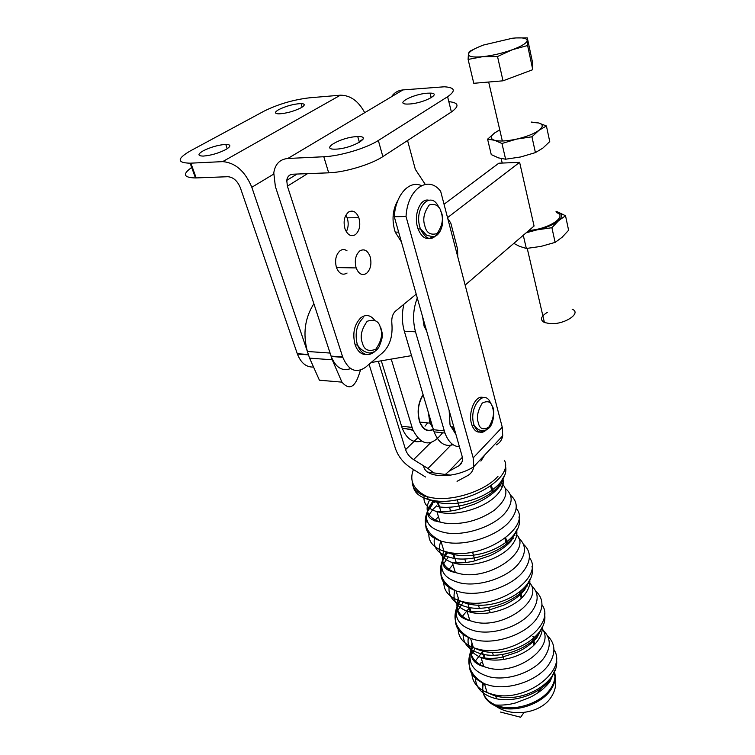 <?xml version="1.0" encoding="UTF-8"?>
<svg xmlns="http://www.w3.org/2000/svg" width="755" height="755" viewBox="0 0 755 755"><rect width="100%" height="100%" fill="white"/><g stroke="black" fill="none" stroke-linecap="round" stroke-linejoin="round"><path stroke-width="1.13" d="M427.651 422.885L425.018 426.169M381.294 360.796L402.255 428.349C406.794 439.089 413.155 443.364 421.318 441.165M442.553 432.775C431.228 447.262 421.281 446.167 412.73 429.501L391.222 359.106M417.298 297.989C413.06 308.974 412.466 320.243 415.495 331.794L444.94 433.04C448.31 441.883 453.142 446.46 459.418 446.752M403.897 304.256C401.726 313.504 401.868 322.479 404.312 331.19L434.078 431.841C438.579 442.921 444.903 447.205 453.038 444.695M313.882 303.746C304.869 317.883 302.708 333.795 307.389 351.481L309.578 358.134L319.412 380.199L341.93 382.143L332.247 359.805L330.228 353.491M465.146 285.079L534.068 226.028L519.629 162.353L498.838 163.193L444.044 204.256M411.522 355.643L371.092 362.542M360.512 370.101L358.597 375.801C354.274 387.853 348.716 389.967 341.93 382.143M447.536 217.638L519.629 162.353M528.925 230.426C548.649 229.284 568.402 216.1 556.293 212.551M496.507 698.752L495.629 695.827M484.446 658.662L482.086 650.838M470.469 612.248L467.892 603.689M454.265 558.398L452.641 553.019M438.74 506.822L436.975 500.952M523.998 712.484L520.648 717.25L500.518 712.05M540.759 688.654L537.787 692.882M491.411 485.474L493.411 492.807M505.718 537.853L507.568 544.6M520.714 592.703L522.026 597.526M533.587 639.825L534.795 644.223M450.122 475.084L428.311 472.186M203.199 150.821C210.768 147.083 218.289 144.941 225.764 144.394C231.181 144.554 231.2 146.272 225.811 149.556C218.365 153.303 210.834 155.473 203.237 156.087C197.574 155.936 197.565 154.18 203.199 150.821M278.869 109.55C286.334 105.945 293.733 103.954 301.056 103.567C305.322 103.803 305.313 105.219 301.018 107.805C293.667 111.41 286.258 113.429 278.822 113.873C274.358 113.637 274.367 112.193 278.869 109.55M307.521 351.905L251.821 187.268L273.659 174.122M364.712 112.684C358.474 101.057 350.367 95.224 340.392 95.196L222.659 161.627C235.39 162.693 245.101 171.243 251.821 187.268M222.659 161.627L190.864 163.155L196.177 177.925L227.887 176.708C233.295 177.198 237.429 180.832 240.298 187.627L297.413 354.067C300.905 362.872 306.115 367.194 313.032 367.053M190.864 163.155L190.147 163.193C176.906 162.853 176.887 158.805 190.081 151.057L264.099 111.127C278.246 104.143 293.431 99.698 309.654 97.791L340.392 95.196M192.27 167.081C182.21 174.018 183.276 177.642 195.46 177.944L196.177 177.925M347.064 273.046C342.647 275.594 339.118 273.782 336.475 267.61C334.597 260.333 335.815 254.69 340.127 250.688C342.44 249.131 344.742 249.178 347.036 250.83M345.894 215.147L347.168 217.827C348.763 222.838 348.47 227.472 346.309 231.728M348.584 212.032C352.868 209.824 356.284 211.711 358.823 217.695C360.796 225.028 359.654 230.671 355.407 234.654C351.113 236.994 347.659 235.116 345.044 229.001C343.091 221.593 344.271 215.939 348.584 212.032M336.211 149.122L335.465 149.15C319.223 149.801 340.703 137.259 356.52 136.646L357.747 136.598C373.527 135.966 352.274 148.527 336.211 149.122M409.672 103.992L407.228 104.077C394.261 104.124 412.947 94.12 427.207 93.214L430.057 93.12C442.666 93.082 424.093 103.124 409.672 103.992M416.213 294.157L395.554 311.079C392.628 313.863 391.392 317.93 391.845 323.282C392.94 335.843 389.986 345.554 382.983 352.425L365.59 367.232C356.058 373.725 348.461 370.422 342.789 357.313L287.41 186.155L286.749 180.388C287.353 176.566 289.382 174.509 292.827 174.207L328.699 172.829L323.801 156.747L287.797 158.484C279.822 159.267 275.15 164.08 273.782 172.904L275.367 186.532L331.209 356.483C335.739 367.6 342.223 371.63 350.66 368.591M287.797 158.484L402.943 89.921C398.055 90.411 394.233 92.686 391.486 96.744M402.943 89.921L444.336 86.787C455.02 87.476 456.105 90.789 447.602 96.725L451.386 111.976C459.606 106.087 458.757 102.652 448.829 101.651M407.558 140.515L415.316 169.328L425.225 184.343M447.762 218.488L450.792 223.084L457.558 249.065L457.747 256.738M323.801 156.747C339.901 156.153 366.543 148.188 378.34 140.487L447.602 96.725M328.699 172.829C344.752 172.395 371.196 164.448 382.861 156.596L451.386 111.976M457.294 499.716L460.022 509.078M472.545 552.094L475.084 560.805M488.645 607.369L490.203 612.72M502.368 654.472L503.812 659.426M534.059 644.978L532.511 639.315M521.271 598.271L519.582 592.099M506.407 543.968L504.906 538.475M492.194 492.071L490.561 486.088M445.337 474.442L448.998 471.233L459.474 465.448L462.522 460.965L462.192 456.548L394.27 216.694L406.03 216.553L473.187 457.889L473.819 466.609C473.074 470.752 470.997 473.762 467.6 475.641L457.049 481.312M493.289 655.255L492.42 652.311M479.378 608.266L478.434 605.085M464.787 558.964L465.844 562.551M449.461 507.181L450.603 511.05M406.03 216.553C407.455 188.807 428.236 174.707 440.656 191.298L502.254 427.207L502.717 435.805C501.915 439.91 499.819 442.921 496.431 444.837M394.27 216.694C395.507 194.998 409.257 179.841 421.413 185.626M433.785 472.913L427.943 468.477L413.58 459.625C409.635 457.058 406.973 453.736 405.577 449.65L378.34 361.305M369.063 364.269L395.393 448.413C398.178 456.52 403.491 463.126 411.305 468.213L425.556 477.028M437.73 501.018L440.986 511.843M453.387 553.094L456.369 563.013M469.78 607.633L471.224 612.428M483.87 654.472L485.182 658.851M426.632 330.964L424.093 326.198L422.602 316.723M482.879 430.963C478.236 433.596 474.593 431.671 471.941 425.178L471.545 423.885C467.836 411.919 475.631 394.516 483.172 397.536M449.14 410.446L450.046 425.027L455.945 434.484M429.642 421.649L432.917 428.151L430.133 423.149L428.491 413.145L429.642 421.649M455.171 431.756L451.962 426.82M366.543 273.376C362.192 275.934 358.729 274.112 356.152 267.931C354.312 260.617 355.52 254.954 359.767 250.934C364.118 248.518 367.543 250.339 370.044 256.407C371.904 263.627 370.733 269.29 366.543 273.376M366.184 354.52C361.286 354.623 357.596 351.396 355.124 344.846C352.255 333.55 354.18 324.508 360.909 317.695C365.901 314.184 370.441 314.977 374.518 320.063M397.894 200.396C392.496 209.73 391.609 220.318 395.224 232.134L401.415 241.911M432.766 236.825C426.811 240.609 421.913 237.976 418.062 228.944L417.515 227.179C413.646 214.42 420.327 198.272 428.519 200.15M423.121 394.94C418.091 403.378 417.034 412.428 419.959 422.073C423.187 429.529 427.613 431.926 433.238 429.255M413.06 430.341L406.199 428.783M433.332 429.548C427.585 432.304 423.074 429.878 419.78 422.281C416.807 412.428 417.883 403.217 423.026 394.639M547.535 312.249C540.731 316.392 539.693 319.818 544.412 322.517L550.15 323.659C564.608 324.707 582.067 313.042 572.158 309.173M515.825 37.939L527.32 37.892L527.613 45.517L512.381 49.717L497.526 56.531L482.407 56.719C473.026 57.531 468.364 56.682 468.411 54.171C469.214 51.51 474.3 48.452 483.662 44.989L512.494 38.222C521.771 37.306 526.679 38.033 527.198 40.402C526.924 42.988 521.988 46.093 512.381 49.717C502.264 53.312 492.279 55.634 482.407 56.719L468.109 59.419L468.411 54.171L469.299 51.5L477.519 47.461M527.32 37.892L532.351 61.532L532.766 69.686L503.019 80.813L473.781 83.295L468.109 59.419M532.766 69.686L527.613 45.517M503.019 80.813L497.526 56.531M531.35 122.329L538.579 122.952L546.422 125.972L549.744 141.581L542.873 148.084L535.418 152.604L520.723 156.955L505.614 159.211L498.602 157.908L491.25 154.596L487.588 139.165L494.855 132.786L499.772 129.954M531.35 122.055L538.579 122.952C543.27 124.339 543.411 126.774 539.023 130.275L531.945 136.787L516.684 139.09L501.962 143.488L494.449 140.26L487.588 139.165M546.422 125.972L539.023 130.275C533.964 133.843 526.518 136.787 516.684 139.09C506.86 141.176 499.451 141.562 494.449 140.26C490.099 138.731 490.231 136.24 494.855 132.786L499.744 129.832M535.418 152.604L531.945 136.787M505.614 159.211L501.962 143.488M565.523 215.751L558.558 220.705C562.683 216.817 562.428 213.92 557.794 212.004L565.523 215.751L568.609 230.266L562.126 237.24L555.123 242.393L540.92 246.404L526.339 248.47L519.365 246.29L513.825 243.365M528.104 231.134L537.173 229.822C546.667 227.67 553.792 224.631 558.558 220.705L551.905 227.708L537.173 229.822L526.159 232.795M556.067 211.494L557.775 212.004L556.048 211.419M555.123 242.393L551.905 227.708M526.339 248.47L523.272 235.277M412.022 427.377L401.528 426.245M444.251 430.878L433.37 429.699M415.495 331.794L404.312 331.19M330.077 353.057L307.389 351.481M480.878 461.088L484.899 454.793M413.023 483.785C412.985 491.165 418.053 496.384 428.208 499.442L433.54 500.556C465.722 506.52 514.013 478.293 504.444 460.286M437.683 506.68C457.049 510.012 486.682 500.103 498.196 486.56L503.868 476.632M424.234 495.261C422.772 502.953 427 508.426 436.928 511.663L441.779 512.73C459.701 515.863 487.013 506.718 497.658 494.11C502.405 488.608 504.151 483.455 502.877 478.642M427.377 511.201C424.084 522.262 430.133 529.444 445.544 532.766C464.769 536.352 494.006 526.499 505.284 512.758C513.013 503.028 513.089 494.969 505.51 488.57M502.377 486.569L498.347 484.833M429.595 500.008C424.178 510.238 427.67 517.59 440.071 522.064L444.903 523.149C462.438 524.97 478.868 520.705 494.195 510.342C507.209 499.338 509.361 489.919 500.631 482.096M436.588 505.85L433.191 509.106L428.198 515.873M426.641 519.374C423.63 529.5 428.396 536.748 440.92 541.118L446.186 542.345C466.75 546.309 498.064 535.72 510.04 520.903C518.138 510.578 518.279 501.971 510.446 495.082M438.457 516.713L434.531 520.893M429.019 532.02C427.764 540.967 432.757 547.384 444.016 551.282L449.272 552.537C483.776 559.974 532.69 526.462 516.165 508.313M434.578 537.475C432.455 548.045 438.674 554.963 453.226 558.228C472.29 562.05 501.15 552.254 512.192 538.324L517.326 529.028M440.939 541.175C436.9 551.046 440.703 558.209 452.349 562.654L457.134 563.843C474.782 567.43 501.377 558.389 511.588 545.431C515.825 540.202 517.524 535.191 516.665 530.416M442.496 560.21C439.401 571.714 445.469 579.33 460.71 583.068C479.633 587.116 508.115 577.377 518.93 563.268C526.377 553.236 526.282 544.817 518.647 538.022M514.891 535.54L513.759 534.974M443.893 550.876C439.91 560.814 443.732 568.034 455.35 572.554L460.116 573.772C490.108 580.586 531.964 550.801 516.769 534.729M515.759 533.549L515.174 532.973M441.741 567.958C438.872 578.509 443.666 586.173 456.114 590.957L461.305 592.326C481.558 596.771 512.05 586.305 523.545 571.11C531.36 560.446 531.303 551.461 523.375 544.157M455.454 562.362L454.812 562.928M452.962 564.655L448.206 570.289M443.912 580.982C443.157 589.985 448.206 596.535 459.068 600.64L464.25 602.028C497.866 610.219 545.034 576.905 529.378 557.624M449.121 586.626C447.96 597.007 454.255 603.906 468.024 607.313C486.796 611.578 514.91 601.895 525.518 587.626L530.133 579.076M454.869 590.344C452.141 599.838 456.199 606.803 467.052 611.229L471.762 612.541C489.136 616.533 515.052 607.586 524.867 594.327C528.651 589.372 530.284 584.549 529.765 579.859M456.945 606.897C453.981 618.836 460.05 626.867 475.159 630.991C493.789 635.465 521.554 625.829 531.945 611.418C539.136 601.074 538.862 592.326 531.124 585.163M528.594 583.294L528.019 582.945M458.285 598.054C454.548 608.285 458.427 615.825 469.903 620.667L474.602 622.007C503.812 629.434 544.195 599.876 529.812 582.851M463.259 602.348L457.445 610.861M456.162 614.249C453.396 625.216 458.209 633.285 470.601 638.456L475.716 639.947C495.648 644.836 525.386 634.493 536.428 618.968C543.977 607.973 543.732 598.63 535.663 590.938M527.33 586.012L526.131 585.569M469.232 608.124L461.626 617.212M458.162 627.707C457.823 636.748 462.909 643.42 473.413 647.696L478.519 649.206C511.333 658.058 556.907 624.942 541.958 604.698M469.553 619.506L468.808 620.421M463.126 633.53C462.73 643.732 469.072 650.593 482.134 654.113C500.622 658.785 528.038 649.206 538.221 634.653L542.326 626.914M468.402 637.286C466.713 646.422 470.941 653.179 481.067 657.567L485.71 658.983C502.821 663.334 528.094 654.491 537.522 640.976C540.91 636.295 542.477 631.69 542.222 627.131M470.761 651.433C467.873 663.796 473.942 672.224 488.947 676.716C507.294 681.557 534.37 672.044 544.355 657.36C551.32 646.714 550.876 637.645 543.005 630.161M472.026 643.137C468.534 653.613 472.451 661.427 483.795 666.58L488.428 668.015C516.93 675.98 555.954 646.648 542.241 628.811M469.959 658.407C467.232 669.779 472.054 678.235 484.427 683.785L489.466 685.38C509.097 690.665 538.088 680.453 548.715 664.645C556.039 653.32 555.586 643.637 547.356 635.597M540.674 631.208L540.08 630.944M534.512 637.069L532.747 636.729M482.407 651.895L474.668 661.899M471.818 672.318C471.818 681.416 476.915 688.173 487.117 692.599L492.137 694.222C524.215 703.66 568.307 670.761 553.943 649.668M481.228 662.361L479.349 665.051M475.348 677.075C475.405 687.503 481.879 694.591 494.78 698.356C513.428 703.5 540.863 693.798 550.895 678.641L555.123 669.789M482.917 682.973C480.85 692.788 485.021 700.13 495.422 705.01L499.999 706.529C516.826 711.229 541.448 702.499 550.489 688.739C554.463 682.86 555.765 677.159 554.415 671.629M483.474 683.284C480.944 693.439 485.04 701.046 495.761 706.123L500.329 707.643C517.156 712.352 541.76 703.622 550.801 689.862C555.029 683.549 556.227 677.49 554.397 671.676M412.211 481.312C412.23 488.608 417.298 493.761 427.396 496.79L432.738 497.894C453.576 501.386 485.616 490.703 498.026 476.245M423.602 465.797C424.744 478.349 453.859 479.17 473.781 466.807M433.389 502.018L427.717 510.361M446.856 552.433L443.062 558.719M447.913 557.549L443.128 564.532M459.757 600.961L457.728 604.774M472.979 646.261L471.762 648.696M475.093 648.479L471.177 655.029M297.281 353.699L308.342 354.491M342.657 356.936L331.086 356.105M363.032 139.203L359.191 141.581M307.559 173.641L287.41 186.155M382.861 156.596L378.34 140.487M461.909 462.9L459.474 465.448M462.381 457.285L448.998 471.233M502.254 427.207L473.187 457.889M452.066 443.978L427.943 468.477M405.577 449.65L417.591 437.975M413.58 459.625L430.709 442.647M488.523 427.49C482.917 434.578 478.132 433.889 474.168 425.405L473.772 424.112C468.43 406.539 485.125 387.239 490.835 403.793M492.656 407.955C494.506 413.221 493.204 419.657 488.74 427.273C482.974 430.256 479.491 428.717 478.283 422.64C476.367 417.26 477.698 410.739 482.275 403.066C488.089 400.282 491.543 401.905 492.656 407.955M374.631 351.632L373.895 352.302C367.024 356.926 361.541 354.491 357.445 344.988L357.275 344.488C354.661 333.314 356.643 324.423 363.231 317.808M380.473 327.963C382.908 334.087 381.35 341.184 375.782 349.254C368.478 351.981 364.004 349.858 362.372 342.874C359.833 336.598 361.437 329.397 367.175 321.281C374.546 318.799 378.972 321.026 380.473 327.963M439.136 231.247C432.653 241.619 426.415 240.845 420.412 228.935L419.865 227.161C413.853 207.37 431.228 189.722 438.759 207.285M441.392 213.146C443.572 219.497 442.1 226.321 436.985 233.606C430.312 235.39 426.254 232.738 424.801 225.651C422.536 219.129 424.046 212.221 429.312 204.907C436.041 203.369 440.061 206.115 441.392 213.146M402.255 428.349L412.73 429.501M434.078 431.841L444.94 433.04M309.578 358.134L332.247 359.805M502.207 163.052L501.169 158.607M413.438 469.534C408.993 480.944 413.646 490.033 427.396 496.79L428.208 499.442L433.832 501.414C465.797 511.305 511.692 486.56 505.274 465.297M433.54 500.546C423.876 512.485 426.056 519.657 440.071 522.064L436.928 511.663C444.365 511.909 451.367 511.22 457.936 509.606L474.433 504.123C484.257 499.819 491.892 494.799 497.337 489.07C500.801 485.248 502.66 481.737 502.934 478.538M434.238 502.443L434.984 501.726M426.801 513.107C422.611 524.819 427.311 534.163 440.92 541.118L444.016 551.282L449.536 553.33C480.68 563.57 524.999 538.9 518.94 516.967M446.186 552.188C439.646 563.117 442.704 569.912 455.35 572.554L452.349 562.654C460.267 563.202 467.42 562.683 473.819 561.107L489.627 555.812C498.961 551.594 506.18 546.592 511.286 540.816L516.467 530.793M442.845 559.804L447.611 552.707M511.484 537.654L513.192 538.362M442.156 561.333C437.692 573.668 442.345 583.549 456.114 590.957L459.068 600.64L464.485 602.754C494.874 613.315 537.73 588.74 531.964 566.241M459.351 600.772C454.67 611.125 458.191 617.76 469.903 620.667L467.052 611.229C474.442 612.116 481.426 611.824 488.013 610.361L503.5 605.265C512.626 601.093 519.657 596.035 524.583 590.089L529.331 580.708M526.348 585.285L527.434 585.833M456.832 607.275C452.075 620.195 456.662 630.595 470.601 638.456L473.413 647.696L478.736 649.866C508.408 660.71 549.923 636.257 544.393 613.268M472.856 645.865C468.704 656.331 472.356 663.23 483.795 666.58L481.067 657.567C488.447 658.737 495.459 658.615 502.103 657.18L517.081 652.245C525.848 648.13 532.577 643.071 537.267 637.069L541.571 628.434M540.136 630.85L540.684 631.171M470.761 651.348C465.873 664.74 470.431 675.555 484.427 683.785L487.117 692.599L492.345 694.836C521.337 705.934 561.597 681.614 556.265 658.2M555.236 677.537C556.558 684.332 555.246 690.797 551.292 696.931C541.505 712.899 512.881 718.081 495.761 706.123L495.422 705.01C502.452 705.397 509.134 704.717 515.476 702.962L530.048 697.394C538.73 692.948 545.384 687.673 550.008 681.548L554.312 671.865M553.821 672.941L554.944 676.282M432.757 503.972L427.538 511.446M460.276 601.188L457.473 605.85M473.14 646.78L471.479 649.744M225.764 144.394L227.236 148.707M301.056 103.567L302.151 107.125M297.413 354.067L308.465 354.859M190.147 163.193L195.46 177.944M358.823 217.695L347.168 217.827M331.209 356.483L342.789 357.313M297.055 174.046L286.749 180.388M359.408 142.355L357.747 136.598M431.228 97.706L430.057 93.12M473.819 466.609L502.717 435.805M425.301 326.264L424.093 326.198M471.941 425.178L474.168 425.405C478.972 431.643 484.106 432.341 489.561 427.519C494.468 421.932 494.619 407.955 492.166 406.114L491.731 405.369M450.565 426.669L453.83 427.019M431.482 423.291L419.959 422.073M336.466 267.572L356.152 267.931M380.765 327.689C382.058 331.738 382.53 334.38 382.19 335.616C382.596 336.739 381.596 340.43 379.17 346.705C376.943 350.499 373.791 352.613 369.695 353.047C364.825 352.406 360.739 349.716 357.445 344.988L355.124 344.846M379.963 326.113L379.397 325.216M395.224 232.134L398.64 232.125M418.062 228.944L420.412 228.935C429.189 237.136 423.291 234.333 433.238 236.777C437.758 236.088 440.873 231.804 442.59 223.942C442.93 218.119 442.402 214.061 441.033 211.778L440.892 211.513M488.664 82.031L502.339 141.015M527.235 248.395L544.412 322.517"/></g></svg>
